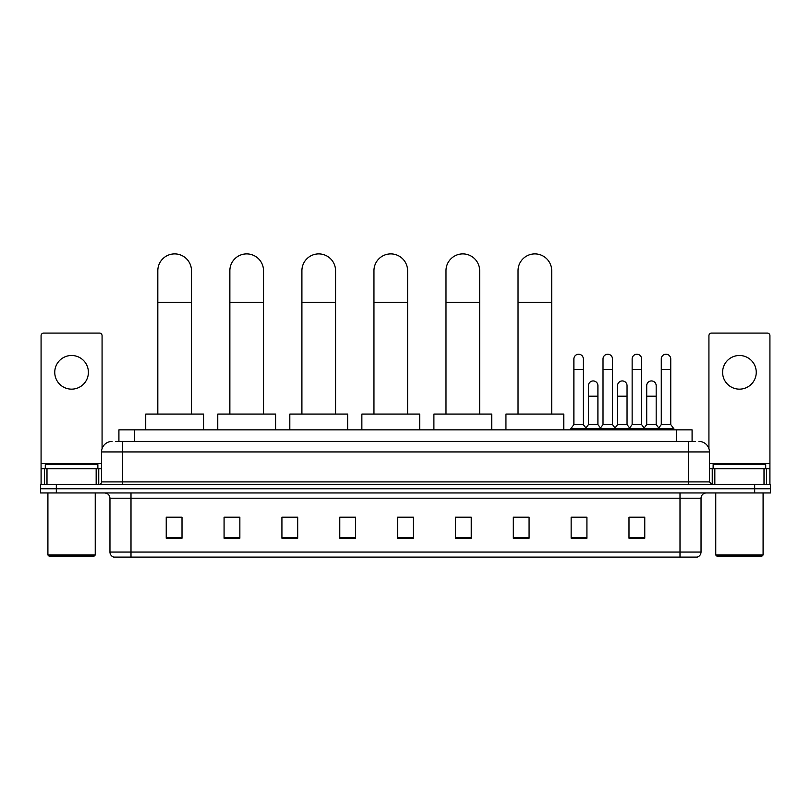 <?xml version="1.0" encoding="UTF-8"?>
<svg xmlns="http://www.w3.org/2000/svg" width="811" height="811" viewBox="0 0 811 811"><rect width="100%" height="100%" fill="white"/><g stroke="black" fill="none" stroke-linecap="round" stroke-linejoin="round"><path stroke-width="1.22" d="M118.913 441.417L118.913 429.85L692.087 429.85L692.087 441.417M115.993 441.417L695.25 441.417M115.75 441.417L122.583 441.417L122.583 451.93L101.547 451.93L101.547 481.906A2.626 2.626 0 0 1 98.922 484.542M112.07 441.417A10.513 10.513 0 0 0 101.547 451.93M698.93 441.417A10.513 10.513 0 0 1 709.453 451.93L709.453 481.906L712.078 484.542M56.324 484.542L40.55 484.542L40.55 488.749L56.324 488.749L40.55 488.749L40.55 492.956L56.324 492.956L56.324 488.749L754.676 488.749L56.324 488.749L56.324 484.542L754.676 484.542L754.676 488.749L770.45 488.749L754.676 488.749L754.676 492.956L56.324 492.956M754.676 492.956L770.45 492.956L770.45 484.542L754.676 484.542M701.039 552.058C700.886 554.582 699.629 556.265 697.247 557.106L680.003 557.106L680.003 552.058L701.039 552.058L701.039 498.207A5.261 5.261 0 0 1 706.29 492.956M680.003 557.106L113.753 557.106A5.261 5.261 0 0 1 109.961 552.058L109.961 498.207C109.657 495.014 107.904 493.26 104.71 492.956M644.765 538.23L644.765 517.195L628.991 517.195L628.991 538.23L644.765 538.23M586.921 538.23L586.921 517.195L571.147 517.195L571.147 538.23L586.921 538.23M529.076 538.23L529.076 517.195L513.302 517.195L513.302 538.23L529.076 538.23M471.232 538.23L471.232 517.195L455.458 517.195L455.458 538.23L471.232 538.23M182.009 538.23L182.009 517.195L166.235 517.195L166.235 538.23L182.009 538.23M239.853 538.23L239.853 517.195L224.079 517.195L224.079 538.23L239.853 538.23M297.698 538.23L297.698 517.195L281.924 517.195L281.924 538.23L297.698 538.23M355.542 538.23L355.542 517.195L339.768 517.195L339.768 538.23L355.542 538.23M413.387 538.23L413.387 517.195L397.613 517.195L397.613 538.23L413.387 538.23M515.928 517.296L529.076 517.296M573.357 517.296L583.869 517.296M631.617 517.296L642.14 517.296M355.542 517.195L339.768 517.296L355.542 517.195M297.698 517.195L281.924 517.296L297.698 517.195M227.759 517.296L239.853 517.296M397.613 517.296L409.707 517.296M182.009 517.296L166.235 517.296M471.232 517.296L455.458 517.296M71.581 355.492A16.828 16.828 0 0 0 54.753 372.32A16.828 16.828 0 0 0 71.581 389.148A16.828 16.828 0 0 0 88.399 372.32A16.828 16.828 0 0 0 71.581 355.492M96.164 484.542L96.164 468.758L46.987 468.758L46.987 484.542M102.074 448.645L102.074 335.713A2.626 2.626 0 0 0 99.449 333.088L43.703 333.088A2.626 2.626 0 0 0 41.077 335.713L41.077 468.758L46.987 468.758M96.164 468.758L101.547 468.758M41.077 484.542L41.077 468.758M94.188 556.052L48.964 556.052L47.91 555.008L95.242 555.008L94.188 556.052M47.91 492.956L47.91 555.008M95.242 492.956L95.242 555.008M97.867 468.758L97.867 464.551L45.284 464.551L45.284 468.758M157.821 414.076L157.821 270.722A16.828 16.828 0 0 1 174.649 253.894A16.828 16.828 0 0 1 191.477 270.722A16.828 16.828 0 0 0 174.649 253.894M191.477 414.076L191.477 270.722M203.571 429.85L203.571 414.076L145.727 414.076L145.727 429.85M229.858 414.076L229.858 270.722A16.828 16.828 0 0 1 246.686 253.894A16.828 16.828 0 0 1 263.514 270.722A16.828 16.828 0 0 0 246.686 253.894M263.514 414.076L263.514 270.722M275.608 429.85L275.608 414.076L217.764 414.076L217.764 429.85M301.905 414.076L301.905 270.722A16.828 16.828 0 0 1 318.733 253.894A16.828 16.828 0 0 1 335.561 270.722A16.828 16.828 0 0 0 318.733 253.894M335.561 414.076L335.561 270.722M347.655 429.85L347.655 414.076L289.811 414.076L289.811 429.85M373.952 414.076L373.952 270.722A16.828 16.828 0 0 1 390.78 253.894A16.828 16.828 0 0 1 407.598 270.722A16.828 16.828 0 0 0 390.78 253.894M407.598 414.076L407.598 270.722M419.703 429.85L419.703 414.076L361.858 414.076L361.858 429.85M445.989 414.076L445.989 270.722A16.828 16.828 0 0 1 462.817 253.894A16.828 16.828 0 0 1 479.646 270.722A16.828 16.828 0 0 0 462.817 253.894M479.646 414.076L479.646 270.722M491.74 429.85L491.74 414.076L433.895 414.076L433.895 429.85M518.036 414.076L518.036 270.722A16.828 16.828 0 0 1 534.865 253.894A16.828 16.828 0 0 1 551.693 270.722A16.828 16.828 0 0 0 534.865 253.894M551.693 414.076L551.693 270.722M563.787 429.85L563.787 414.076L505.942 414.076L505.942 429.85M573.884 369.481L583.352 369.481L583.352 424.589L573.884 424.589L573.884 358.959A4.734 4.734 0 0 1 578.912 354.235A4.734 4.734 0 0 1 583.352 358.959A4.734 4.734 0 0 0 578.912 354.235M573.884 424.589L570.731 428.796L570.731 429.85M583.352 424.589L586.505 428.796L570.731 428.796M603.019 424.589L603.019 369.481L612.477 369.481L612.477 424.589L603.019 424.589L599.856 428.796L586.505 428.796L586.505 429.85M603.019 369.481L603.019 358.959A4.734 4.734 0 0 1 608.047 354.235A4.734 4.734 0 0 1 612.477 358.959A4.734 4.734 0 0 0 608.047 354.235M612.477 424.589L615.64 428.796L599.856 428.796L599.856 429.85M632.144 424.589L632.144 369.481L641.613 369.481L641.613 424.589L632.144 424.589L628.991 428.796L615.64 428.796L615.64 429.85M632.144 369.481L632.144 358.959A4.734 4.734 0 0 1 637.182 354.235A4.734 4.734 0 0 1 641.613 358.959A4.734 4.734 0 0 0 637.182 354.235M641.613 424.589L644.765 428.796L628.991 428.796L628.991 429.85M661.279 424.589L661.279 369.481L670.748 369.481L670.748 424.589L661.279 424.589L658.126 428.796L644.765 428.796L644.765 429.85M661.279 369.481L661.279 358.959A4.734 4.734 0 0 1 666.307 354.235A4.734 4.734 0 0 1 670.748 358.959A4.734 4.734 0 0 0 666.307 354.235M670.748 424.589L673.9 428.796L658.126 428.796L658.126 429.85M673.9 428.796L673.9 429.85M588.451 385.671A4.734 4.734 0 0 1 593.48 380.947A4.734 4.734 0 0 1 597.91 385.671L597.91 396.194L588.451 396.194L588.451 385.671M597.91 396.194L597.91 424.589L588.451 424.589L588.451 396.194M588.451 424.589L585.897 427.985M597.91 424.589L600.464 427.985M617.577 385.671A4.734 4.734 0 0 1 622.615 380.947A4.734 4.734 0 0 1 627.045 385.671L627.045 396.194L617.577 396.194L617.577 385.671M627.045 396.194L627.045 424.589L617.577 424.589L617.577 396.194M617.577 424.589L615.032 427.985M627.045 424.589L629.6 427.985M646.712 385.671A4.734 4.734 0 0 1 651.74 380.947A4.734 4.734 0 0 1 656.18 385.671L656.18 396.194L646.712 396.194L646.712 385.671M656.18 396.194L656.18 424.589L646.712 424.589L646.712 396.194M646.712 424.589L644.167 427.985M656.18 424.589L658.735 427.985M739.419 355.492A16.828 16.828 0 0 0 722.601 372.32A16.828 16.828 0 0 0 739.419 389.148A16.828 16.828 0 0 0 756.247 372.32A16.828 16.828 0 0 0 739.419 355.492M764.013 484.542L764.013 468.758L714.836 468.758L714.836 484.542M764.013 468.758L769.923 468.758L769.923 335.713A2.626 2.626 0 0 0 767.297 333.088L711.551 333.088A2.626 2.626 0 0 0 708.926 335.713L708.926 448.645M709.453 468.758L714.836 468.758M769.923 468.758L769.923 484.542M762.036 556.052L716.812 556.052L715.758 555.008L763.09 555.008L762.036 556.052M715.758 492.956L715.758 555.008M763.09 492.956L763.09 555.008M765.716 468.758L765.716 464.551L713.133 464.551L713.133 468.758M134.687 441.417L134.687 429.85M676.313 441.417L676.313 429.85M122.583 484.542L122.583 481.906L709.453 481.906M101.547 481.906L122.583 481.906L122.583 451.93L688.417 451.93L688.417 484.542M709.453 451.93L688.417 451.93L688.417 441.417M680.003 492.956L680.003 498.207L109.961 498.207M701.039 498.207L680.003 498.207L680.003 552.058L130.997 552.058L130.997 557.106M109.961 552.058L130.997 552.058L130.997 492.956M413.387 537.5L397.613 537.5M355.542 537.5L339.768 537.5M297.698 537.5L281.924 537.5M239.853 537.5L224.079 537.5M182.009 537.5L166.235 537.5M471.232 537.5L455.458 537.5M529.076 537.5L513.302 537.5M586.921 537.5L571.147 537.5M644.765 537.5L628.991 537.5M101.547 463.507L41.077 463.507M98.749 468.758L98.749 484.542M41.118 468.758L41.118 484.542M44.402 484.542L44.402 468.758M157.821 302.27L191.477 302.27M229.858 302.27L263.514 302.27M301.905 302.27L335.561 302.27M373.952 302.27L407.598 302.27M445.989 302.27L479.646 302.27M518.036 302.27L551.693 302.27M769.923 463.507L709.453 463.507M769.882 484.542L769.882 468.758M766.598 468.758L766.598 484.542M712.251 484.542L712.251 468.758M583.352 369.481L583.352 358.959M612.477 369.481L612.477 358.959M641.613 369.481L641.613 358.959M670.748 369.481L670.748 358.959"/></g></svg>
